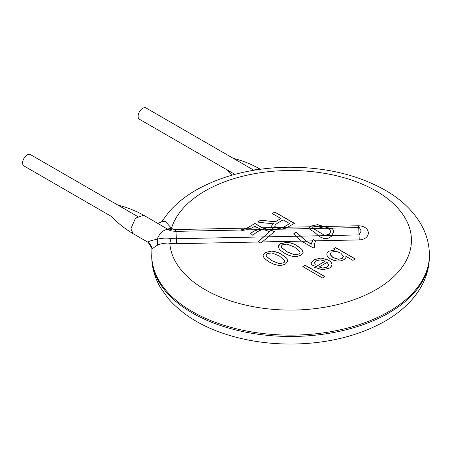 <?xml version="1.0" encoding="UTF-8"?>
<svg xmlns="http://www.w3.org/2000/svg" width="452" height="452" viewBox="0 0 452 452"><rect width="100%" height="100%" fill="white"/><g stroke="black" fill="none" stroke-linecap="round" stroke-linejoin="round"><path stroke-width="0.68" d="M329.288 234.305L327.045 235.633L324.835 235.594M322.751 268.008L327.129 267.087L328.813 264.832L327.129 267.222L322.751 268.143L319.146 266.979L322.751 268.143M328.813 264.832L327.09 262.397L319.146 266.979M314.541 262.572L315.276 264.714L312.479 265.974L311.377 264.369L311.242 263.437L311.27 262.759L314.14 259.714L321.01 257.962L328.225 260.019C330.389 261.194 331.627 262.623 331.949 264.307C331.949 265.832 331.011 267.138 329.141 268.217L322.536 269.787L314.632 267.296L325.242 261.171L320.327 259.866L316.106 260.866L314.53 263.03M315.276 264.849L314.541 262.708M311.27 262.759L311.242 263.505M314.14 259.714L311.27 262.894M321.01 257.962L314.14 259.843M328.225 260.019L321.01 258.098M331.949 264.437C331.627 262.753 330.389 261.324 328.225 260.154M325.242 261.171L314.745 267.369M311.982 228.52L313.168 227.136L314.366 226.689L318.14 226.616L314.366 226.689M324.852 235.43L329.242 234.187M333.638 231.808L331.237 236.458L327.824 238.436L324.022 238.515L319.886 236.865L314.801 232.52L308.914 228.599L308.772 228.26L311.185 226.017L308.772 228.407M245.673 229.915L242.645 230.401L240.328 230.028L246.973 228.09L254.979 223.469L262.431 227.768L267.9 229.458L308.959 228.599L308.772 228.26M311.185 226.017L317.683 224.616L311.185 226.153M317.683 224.616L327.604 227.74L317.683 224.751M333.644 231.938L333.35 230.079L332.502 228.887L327.604 227.881M325.999 228.407L330.293 228.322M327.604 227.74L330.214 228.158L358.583 227.565A10.616 0.311 88.8 0 1 359.035 234.921L361.176 230.978L359.504 227.706M330.045 228.164L332.48 228.723M313.276 239.368L315.603 240.927L314.372 244.295L314.852 247.052L313.298 247.945L301.467 241.114L293.585 233.899L295.998 231.961L306.123 241.018L311.36 244.04L311.982 241.763L313.276 239.368L311.36 244.176L306.123 241.153L295.998 232.096L293.664 233.972M315.547 241.023L313.276 239.509M314.807 247.074L314.343 245.097M266.217 256.126L271.511 260.488L279.087 263.556L283.5 262.849L284.641 261.781L284.743 260.505L279.359 255.956L271.793 252.894L267.403 253.583L266.273 254.696L266.217 256.256L266.126 255.431M271.511 260.488L266.217 256.256M279.087 263.556L271.511 260.623M265.42 252.442L271.912 251.041C275.822 251.606 279.127 252.764 281.839 254.527L286.726 258.177L287.873 261.296L285.466 264.013L282.059 265.251L278.257 265.324L274.115 264.347L269.036 261.917L264.166 258.29L263.007 255.171L265.42 252.442L264.008 253.6M283.5 262.849L279.087 263.691M284.794 261.166L284.641 261.917L283.5 262.979M263.392 254.391L263.007 255.301M271.912 251.041L265.42 252.572M281.839 254.527L281.839 254.662C279.127 252.9 275.822 251.736 271.912 251.171M286.726 258.177L281.839 254.662M287.382 259.222L286.726 258.312M283.184 227.345L289.67 223.61L283.172 219.858L277.584 223.085L275.172 224.904L274.822 226.599L274.743 225.977M274.743 226.04L276.059 227.774M287.461 227.384L283.195 227.475L279.359 228.503L276.059 227.91L274.822 226.599M273.37 228.915L271.533 227.582L271.211 226.514L273.567 223.186L272.341 224.254M273.567 223.051L271.025 223.39L266.256 223.13L257.499 222.017L260.764 220.13L257.685 222.039M260.764 220.13L272.031 221.469L260.764 220.26M272.031 221.469L274.658 221.463L272.031 221.599M274.658 221.463L276.37 221.079L274.658 221.593M276.37 221.079L280.924 218.559L276.37 221.214M289.67 223.61L283.184 227.475M271.364 225.955L271.223 226.576M280.924 218.559L272.2 213.525L274.799 212.022L294.438 223.361L285.732 228.232L281.212 229.164M274.799 212.022L272.319 213.593M294.32 223.429L274.799 212.157M281.472 247.317L286.766 251.679L294.342 254.747L298.755 254.041L299.896 252.973L299.998 251.696L294.619 247.148L287.048 244.086L282.658 244.775L281.528 245.888L281.472 247.447L281.387 246.622M286.766 251.679L281.472 247.447M301.959 249.34L303.128 252.487L300.721 255.21L297.314 256.442L293.512 256.516L289.37 255.538L284.291 253.114L279.421 249.481L278.262 246.363L280.675 243.634L287.173 242.232C291.077 242.797 294.382 243.961 297.094 245.718L297.094 245.854C294.382 244.091 291.077 242.927 287.173 242.368L280.675 243.764L279.263 244.792M303.128 252.623L301.981 249.504L297.094 245.854M297.094 245.718L301.981 249.368M294.342 254.747L286.766 251.815M298.755 254.041L294.342 254.883M300.049 252.357L299.896 253.109L298.755 254.171M278.647 245.583L278.262 246.493M268.341 229.441L274.613 231.475L262.273 241.927L260.414 243.001L258.098 241.65L269.697 231.639L263.685 229.548C260.171 229.921 256.55 231.848 252.821 235.328L250.521 233.311C253.691 230.972 256.617 229.746 259.29 229.627L261.38 229.43L260.007 229.78M269.697 231.639L258.205 241.713M259.437 229.791L259.194 229.797C256.578 229.904 253.713 231.102 250.606 233.379M261.38 229.43L254.696 226.305L251.775 227.994L246.238 229.898M254.979 223.469L246.973 228.226L241.543 230.147M267.674 229.616L262.431 227.904L254.979 223.604M274.505 231.543L268.205 229.61M305.23 265.228L324.864 276.562L322.457 277.952L302.817 266.618L305.23 265.228L302.936 266.686M324.751 276.63L305.23 265.358M343.531 256.352L340.712 253.075L336.316 251.346L331.372 252.046L330.011 254.239M343.531 256.171L342.17 258.538L338.175 259.318L332.954 257.578L330.017 254.555M330.011 254.301L332.954 257.448L338.175 259.182L342.17 258.538M342.17 258.403L343.531 256.035M335.248 249.956L329.192 251.154L335.248 249.956L333.463 248.922L335.7 247.634L333.582 248.99M335.7 247.634L355.334 258.968L352.927 260.363L345.921 256.318L345.927 256.815M355.221 259.036L335.7 247.769M329.192 251.018C327.519 252.046 326.739 253.267 326.847 254.679C327.225 256.374 328.508 257.809 330.694 258.985L334.011 260.408L337.508 261.058L340.927 260.804L343.938 259.674C345.486 258.73 346.147 257.612 345.921 256.318L345.927 256.747M246.973 228.09L175.642 229.576A4.085 2.356 180 0 1 172.607 228.887A9.803 5.656 -60 0 1 168.449 229.684A10.616 6.13 -60 0 0 157.228 239.227C161.517 238.108 166.099 237.854 170.975 238.464L169.805 243.391C167.743 242.362 158.579 244.057 157.618 245.103L157.228 239.227C152.228 240.232 149.126 241.159 147.928 242.012L151.815 248.041L151.934 250.001M157.618 245.103C153.228 247.736 151.347 249.419 151.974 250.148M147.928 242.012L151.267 246.329L151.719 247.594M151.296 246.317C150.047 243.99 148.736 242.521 147.363 241.905L147.623 242.006M156.906 223.011C156.222 223.672 162.002 222.44 161.929 221.282L165.522 221.655L171.506 228.249L167.347 229.045L157.336 223.147M253.001 169.732L145.985 107.949A6.531 3.774 120 0 0 139.453 111.717A6.531 3.774 120 0 0 139.453 119.266L234.876 174.359M137.459 216.384L30.487 154.624A6.531 3.774 120 0 0 25.453 156.375A6.531 3.774 120 0 0 22.6 162.952A6.531 3.774 120 0 0 23.956 165.94L111.474 216.474M325.463 235.667L318.547 235.814M324.818 235.577L317.276 230.882C314.784 229.345 313.14 228.616 312.338 228.695M331.96 235.532L327.045 235.633M324.53 226.616L318.14 226.746L323.999 228.283M313.954 226.836L310.078 226.915M325.762 228.418C327.999 228.418 329.581 229.26 330.514 230.932M330.519 230.927L330.271 232.56L329.265 234.283M301.687 241.244L306.123 241.153M312.417 241.018L315.428 240.956M300.348 236.193L295.828 236.283M275.641 227.627L271.607 227.712M268.335 236.854L263.674 236.95M258.911 242.131L262.036 242.069M262.431 227.904L257.64 228.006M251.532 228.13L246.973 228.226M172.607 228.887L171.506 228.249A120.87 69.783 180 0 1 361.244 183.693A120.87 69.783 180 0 1 348.006 301.704A120.87 69.783 180 0 1 169.805 243.391A28.583 16.504 0 0 0 176.523 243.713L258.685 242.001M176.523 243.713A9.803 0.288 88.8 0 1 176.314 238.718A10.616 0.311 -91.2 0 0 175.862 231.362A10.616 0.311 -91.2 0 0 175.856 231.367L172.172 231.04A9.967 5.752 0 0 1 168.449 229.684L167.347 229.045M263.572 236.904L176.314 238.718A22.702 13.108 180 0 1 170.975 238.464M262.273 241.927L301.467 241.114M295.789 236.232L268.375 236.803M315.428 240.826L359.244 239.916L359.035 234.921L332 235.481M359.244 239.916C371.9 239.198 371.081 225.972 358.363 225.78L358.577 227.571A10.616 0.311 88.8 0 1 358.583 227.565L359.397 227.65M318.49 235.763L300.439 236.136M175.642 229.576A9.803 0.288 -91.2 0 0 175.845 231.373L240.617 230.017M257.414 227.876L251.775 227.994M271.533 227.582L262.431 227.768M310.078 226.78L287.704 227.243M283.195 227.339L275.641 227.497M358.363 225.78L324.53 226.48M306.123 241.018L312.417 240.888M151.719 254.973A138.837 80.157 0 0 0 290.563 335.13A138.837 80.157 0 0 0 429.4 254.973L429.4 256.307A138.837 80.157 180 0 1 290.563 336.469A138.837 80.157 180 0 1 151.719 256.307L151.934 249.99M259.126 168.636L251.967 170.568M158.449 223.785L143.679 215.265L135.504 218.118L130.865 228.791L133.108 233.594M312.439 228.689L309.479 228.752M243.758 230.113L241.605 230.158M268.431 229.605L264.878 229.678M262.403 229.729L259.194 229.797M259.29 229.627L245.402 229.915M325.994 228.243L312.434 228.526M232.384 175.048L226.751 169.562M233.192 158.398C242.165 160.511 250.826 163.906 259.177 168.579M260.346 169.257L259.182 168.585M151.29 246.317L151.595 247.125M158.686 223.921L158.2 223.644M161.929 221.282L169.393 211.395C176.817 203.055 185.97 195.806 196.852 189.637C222.847 175.291 253.182 167.828 287.867 167.234C325.044 167.037 357.47 174.675 385.155 190.151C400.647 199.049 412.388 210.078 420.383 223.226C426.315 233.209 429.321 243.786 429.4 254.973M358.566 227.571L358.961 227.588M147.346 241.899L133.063 233.65C124.842 228.763 117.571 222.955 111.254 216.242M429.4 256.307C429.327 267.324 426.405 277.76 420.642 287.613C416.981 293.856 412.377 299.648 406.834 304.993C400.269 311.315 392.635 316.931 383.923 321.835C357.741 336.186 327.225 343.593 292.382 344.051C270.81 344.192 250.284 341.435 230.786 335.774C203.716 327.853 182.755 315.31 167.895 298.139L160.528 287.698C154.731 277.822 151.799 267.352 151.719 256.307M143.685 215.259C135.329 210.581 126.667 207.191 117.701 205.078"/></g></svg>
